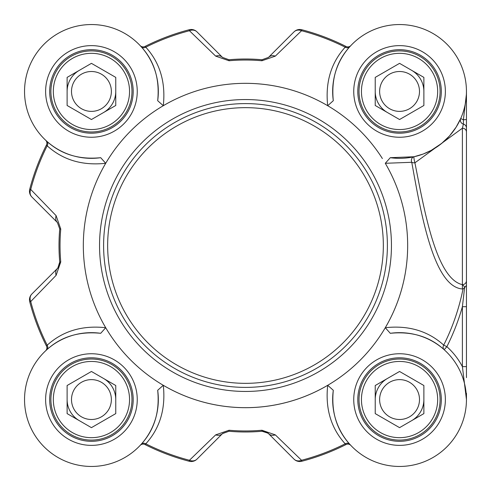 <?xml version="1.0" encoding="UTF-8"?>
<svg xmlns="http://www.w3.org/2000/svg" width="491" height="491" viewBox="0 0 491 491"><rect width="100%" height="100%" fill="white"/><g stroke="black" fill="none" stroke-linecap="round" stroke-linejoin="round"><path stroke-width="0.74" d="M103.601 245.5A141.899 141.899 0 0 0 245.494 387.399A141.899 141.899 0 0 0 387.393 245.5A141.899 141.899 0 0 0 245.494 103.601A141.899 141.899 0 0 0 103.601 245.5M462.393 288.898L462.393 284.651L464.983 287.204L464.621 287.438L462.393 306.691L462.393 366.624L466.45 399.514M91.436 371.472L115.759 385.515L115.759 413.606L91.436 427.649L67.114 413.606L67.114 385.515L91.436 371.472M74.172 409.525A19.935 19.935 0 0 0 108.701 409.525A19.935 19.935 0 0 0 91.436 379.623A19.935 19.935 0 0 0 74.172 409.525M112.5 387.399A24.323 24.323 0 0 0 103.601 378.493A24.323 24.323 0 0 1 115.759 399.557A24.323 24.323 0 0 0 112.5 387.399M79.272 420.627A24.323 24.323 0 0 1 67.114 399.557A24.323 24.323 0 0 0 79.272 420.627A24.323 24.323 0 0 1 67.942 405.854M126.549 379.291A40.544 40.544 0 0 0 71.164 364.451A40.544 40.544 0 0 0 56.324 419.83A40.544 40.544 0 0 0 111.709 434.67A40.544 40.544 0 0 0 126.549 379.291M124.438 380.507A38.108 38.108 0 0 1 91.436 437.671A38.108 38.108 0 0 1 58.435 380.507A38.108 38.108 0 0 1 124.438 380.507M115.759 77.394L115.759 105.485L91.436 119.528L67.114 105.485L67.114 77.394L91.436 63.351L115.759 77.394M74.172 81.475A19.935 19.935 0 0 0 91.436 111.377A19.935 19.935 0 0 0 108.701 81.475A19.935 19.935 0 0 0 74.172 81.475M112.5 103.601A24.323 24.323 0 0 0 115.759 91.443A24.323 24.323 0 0 1 103.601 112.507A24.323 24.323 0 0 0 112.5 103.601M79.272 70.373A24.323 24.323 0 0 0 67.114 91.443A24.323 24.323 0 0 1 79.272 70.373A24.323 24.323 0 0 0 67.942 85.146M126.549 111.709A40.544 40.544 0 0 0 111.709 56.33A40.544 40.544 0 0 0 56.324 71.17A40.544 40.544 0 0 0 71.164 126.549A40.544 40.544 0 0 0 126.549 111.709M124.438 110.493A38.108 38.108 0 0 1 58.435 110.493A38.108 38.108 0 0 1 91.436 53.329A38.108 38.108 0 0 1 124.438 110.493M423.88 385.515L423.88 413.606L399.557 427.649L375.228 413.606L375.228 385.515L399.557 371.472L423.88 385.515M382.293 389.59A19.935 19.935 0 0 0 399.557 419.492A19.935 19.935 0 0 0 416.822 389.59A19.935 19.935 0 0 0 382.293 389.59M420.621 411.722A24.323 24.323 0 0 0 423.88 399.557A24.323 24.323 0 0 1 411.716 420.627A24.323 24.323 0 0 0 420.621 411.722M387.393 378.493A24.323 24.323 0 0 0 375.228 399.557A24.323 24.323 0 0 1 387.393 378.493A24.323 24.323 0 0 0 376.057 393.266M434.664 419.83A40.544 40.544 0 0 0 419.83 364.451A40.544 40.544 0 0 0 364.445 379.291A40.544 40.544 0 0 0 379.285 434.67A40.544 40.544 0 0 0 434.664 419.83M432.559 418.614A38.108 38.108 0 0 1 366.55 418.614A38.108 38.108 0 0 1 399.557 361.45A38.108 38.108 0 0 1 432.559 418.614M399.557 63.351L423.88 77.394L423.88 105.485L399.557 119.528L375.228 105.485L375.228 77.394L399.557 63.351M382.293 101.41A19.935 19.935 0 0 0 416.822 101.41A19.935 19.935 0 0 0 399.557 71.508A19.935 19.935 0 0 0 382.293 101.41M420.621 79.278A24.323 24.323 0 0 0 411.716 70.373A24.323 24.323 0 0 1 423.88 91.443A24.323 24.323 0 0 0 420.621 79.278M387.393 112.507A24.323 24.323 0 0 1 375.228 91.443A24.323 24.323 0 0 0 387.393 112.507A24.323 24.323 0 0 1 376.057 97.734M434.664 71.17A40.544 40.544 0 0 0 379.285 56.33A40.544 40.544 0 0 0 364.445 111.709A40.544 40.544 0 0 0 419.83 126.549A40.544 40.544 0 0 0 434.664 71.17M432.559 72.386A38.108 38.108 0 0 1 399.557 129.55A38.108 38.108 0 0 1 366.55 72.386A38.108 38.108 0 0 1 432.559 72.386M357.798 399.557A41.76 41.76 0 0 0 399.557 441.317A41.76 41.76 0 0 0 441.317 399.557A41.76 41.76 0 0 1 399.557 441.317A41.76 41.76 0 0 1 357.798 399.557A41.76 41.76 0 0 1 399.557 357.804A41.76 41.76 0 0 1 441.317 399.557A41.76 41.76 0 0 1 399.557 441.317A41.76 41.76 0 0 1 357.798 399.557A41.76 41.76 0 0 1 399.557 357.804A41.76 41.76 0 0 1 441.317 399.557M357.798 91.443A41.76 41.76 0 0 0 399.557 133.196A41.76 41.76 0 0 0 441.317 91.443A41.76 41.76 0 0 1 399.557 133.196A41.76 41.76 0 0 1 357.798 91.443A41.76 41.76 0 0 1 399.557 49.683A41.76 41.76 0 0 1 441.317 91.443A41.76 41.76 0 0 1 399.557 133.196A41.76 41.76 0 0 1 357.798 91.443A41.76 41.76 0 0 1 399.557 49.683A41.76 41.76 0 0 1 441.317 91.443M49.677 91.443A41.76 41.76 0 0 0 91.436 133.196A41.76 41.76 0 0 0 133.196 91.443A41.76 41.76 0 0 1 91.436 133.196A41.76 41.76 0 0 1 49.677 91.443A41.76 41.76 0 0 1 91.436 49.683A41.76 41.76 0 0 1 133.196 91.443A41.76 41.76 0 0 1 91.436 133.196A41.76 41.76 0 0 1 49.677 91.443A41.76 41.76 0 0 1 91.436 49.683A41.76 41.76 0 0 1 133.196 91.443M49.677 399.557A41.76 41.76 0 0 0 91.436 441.317A41.76 41.76 0 0 0 133.196 399.557A41.76 41.76 0 0 1 91.436 441.317A41.76 41.76 0 0 1 49.677 399.557A41.76 41.76 0 0 1 91.436 357.804A41.76 41.76 0 0 1 133.196 399.557A41.76 41.76 0 0 1 91.436 441.317A41.76 41.76 0 0 1 49.677 399.557A41.76 41.76 0 0 1 91.436 357.804A41.76 41.76 0 0 1 133.196 399.557M466.45 119.822L466.45 150.449M466.45 377.665L466.45 91.443A130.121 128.261 10.2 0 1 466.419 94.162L463.406 119.761A4.057 0.46 0 0 0 466.45 119.313L466.45 91.565M466.45 259.469L466.45 306.691L462.393 306.691A225.369 225.369 0 0 1 446.865 346.689L443.704 345.099A4.057 3.517 -48.2 0 0 444.165 349.709L446.865 346.689A70.95 70.95 0 0 1 462.393 366.624L466.45 366.624M163.288 385.288L157.685 390.296C159.863 411.869 154.364 429.858 141.193 444.269A4.057 3.511 -138.1 0 1 145.802 443.815C159.986 428.183 165.817 408.672 163.288 385.288A162.165 162.165 0 0 0 327.706 385.288C325.177 408.672 331.008 428.183 345.191 443.815L346.032 444.533A4.057 4.057 0 0 1 350.789 445.349L350.813 445.374A4.057 4.057 0 0 0 346.032 444.533A222.982 222.982 0 0 1 301.805 461.258A8.108 8.108 0 0 1 294.023 459.14A8.108 8.108 75.4 0 0 301.805 461.258L301.548 460.27A8.108 6.819 135 0 1 294.023 459.14L268.479 433.602A8.108 8.108 0 0 0 266.607 432.209M385.282 327.706A162.165 162.165 0 0 0 385.282 163.294L411.759 162.288A4.057 2.093 173 0 0 414.926 162.809A4.057 0.528 77.5 0 1 414.042 158.839A4.057 0.528 77.5 0 1 414.048 156.746A4.057 3.517 -102.5 0 0 411.759 162.288C421.161 214.346 433.768 287.83 463.007 289.015A221.822 221.822 0 0 1 443.704 345.099C428.066 330.971 408.592 325.171 385.282 327.706L390.29 333.309A66.893 66.893 0 0 1 466.376 396.464A66.893 66.893 0 0 1 396.458 466.382A66.893 66.893 0 0 1 333.303 390.296L327.706 385.288M333.303 100.704C331.137 79.143 336.636 61.154 349.795 46.731A4.057 3.511 41.9 0 1 345.191 47.185C331.02 62.83 325.189 82.341 327.706 105.712L333.303 100.704A66.893 66.893 0 0 1 396.458 24.618A66.893 66.893 0 0 1 466.376 94.536A66.893 66.893 0 0 1 390.29 157.691L385.282 163.294M327.706 105.712A162.165 162.165 0 0 0 163.288 105.712C165.817 82.328 159.986 62.817 145.802 47.185L144.962 46.467A4.057 4.057 0 0 1 140.205 45.651L140.205 45.651A4.057 4.057 0 0 0 144.962 46.467A222.982 222.982 0 0 1 189.188 29.742A8.108 8.108 0 0 1 196.971 31.86A8.108 8.108 -104.6 0 0 189.188 29.742L189.446 30.73A8.108 6.819 -45 0 1 196.971 31.86L222.509 57.398L196.971 31.86M157.685 100.704L163.288 105.712A162.165 162.165 0 0 0 105.706 163.294L100.704 157.691A66.893 66.893 0 0 1 24.611 94.536A66.893 66.893 0 0 1 94.536 24.618A66.893 66.893 0 0 1 157.685 100.704C159.863 79.131 154.364 61.142 141.193 46.731A4.057 3.511 138.1 0 0 145.802 47.185A221.963 221.963 0 0 1 189.446 30.73L215.678 56.127L229.052 60.755A185.475 185.475 0 0 1 261.936 60.755L275.316 56.127L301.548 30.73L301.805 29.742A8.108 8.108 45 0 0 294.023 31.86A8.108 6.819 45 0 1 301.548 30.73A221.963 221.963 0 0 1 345.191 47.185L346.032 46.467A222.982 222.982 0 0 0 301.805 29.742M100.704 157.691C79.143 159.857 61.148 154.358 46.725 141.199A4.057 3.511 -48.1 0 1 47.185 145.809C62.83 159.98 82.335 165.805 105.706 163.294A162.165 162.165 0 0 0 105.706 327.706C82.322 325.183 62.817 331.008 47.185 345.191L46.467 346.032A4.057 4.057 0 0 1 45.645 350.795A4.057 4.057 0 0 0 46.467 346.032A222.982 222.982 0 0 1 29.742 301.805A8.108 8.108 0 0 1 31.854 294.023A8.108 8.108 165.4 0 0 29.742 301.805L30.73 301.548A8.108 6.819 -135 0 1 31.854 294.023L57.392 268.485A8.108 8.108 0 0 0 58.791 266.613M157.685 390.296A66.893 66.893 0 0 1 94.536 466.382A66.893 66.893 0 0 1 24.611 396.464A66.893 66.893 0 0 1 100.704 333.309L105.706 327.706A162.165 162.165 0 0 0 407.561 251.361M466.45 285.424L464.983 287.204M466.45 280.668A4.057 3.983 180 0 1 462.393 284.651C436.063 278.716 424.353 210.369 414.913 162.809L462.412 128.2A4.057 3.836 180 0 1 466.45 132.048M466.45 128.016A4.057 4.032 180 0 0 463.406 124.113L462.393 128.212M459.288 121.596L460.705 118.564L463.406 119.761L463.406 124.113A4.057 4.032 -156.1 0 1 460.705 118.564L456.127 127.151L449.572 135.884L441.655 143.409L431.227 150.369L423.236 154.021L414.048 156.746L390.29 157.691M464.621 287.438L463.007 289.015M349.795 46.731L350.813 45.626A4.057 4.057 0 0 1 346.032 46.467M390.29 333.309C411.814 331.124 429.772 336.593 444.165 349.709M350.789 445.349L350.789 445.349A4.057 4.057 0 0 1 350.813 445.374A4.057 4.057 0 0 0 350.777 445.337L349.795 444.269A4.057 3.511 -41.9 0 0 345.191 443.815A221.963 221.963 0 0 1 301.548 460.27L275.316 434.873A8.108 6.684 135 0 1 268.479 433.602L294.023 459.14M349.795 444.269C336.623 429.858 331.124 411.869 333.303 390.296M141.193 444.269L140.18 445.374A4.057 4.057 0 0 1 144.962 444.533L145.802 443.815A221.963 221.963 0 0 0 189.446 460.27L189.188 461.258A8.108 8.108 -135 0 0 196.971 459.14A8.108 6.819 -135 0 1 189.446 460.27L215.678 434.873A8.108 6.684 -135 0 0 222.509 433.602L228.966 431.258A186.494 186.494 0 0 0 262.028 431.258L265.662 431.773L268.479 433.602M45.657 350.783A4.057 4.057 0 0 1 45.62 350.813A4.057 4.057 0 0 0 45.645 350.795L46.725 349.801C61.136 336.63 79.131 331.13 100.704 333.309M46.725 349.801A4.057 3.511 48.1 0 0 47.185 345.191A221.963 221.963 0 0 1 30.73 301.548L56.127 275.322A8.108 6.684 -135 0 1 57.392 268.485L58.589 266.963M46.725 141.199L45.62 140.187A4.057 4.057 0 0 1 45.645 140.205A4.057 4.057 0 0 1 46.467 144.968L47.185 145.809A221.963 221.963 0 0 0 30.73 189.452L29.742 189.195A8.108 8.108 -45 0 0 31.854 196.977A8.108 6.819 -45 0 1 30.73 189.452L56.127 215.678A8.108 6.684 -45 0 0 57.392 222.515L59.736 228.966A186.494 186.494 0 0 0 59.736 262.034L59.221 265.668M140.426 45.89L140.205 45.651A4.057 4.057 0 0 1 140.18 45.626A4.057 4.057 0 0 0 140.211 45.663A4.057 4.057 0 0 1 140.18 45.626L141.193 46.731M56.127 275.322L60.755 261.942A185.475 185.475 0 0 1 60.755 229.058L56.127 215.678M31.854 196.977L57.392 222.515M46.467 144.968A222.982 222.982 0 0 0 29.742 189.195M215.678 56.127A8.108 6.684 -45 0 1 222.509 57.398L228.966 59.742L229.052 60.755M294.023 31.86L268.479 57.398L262.028 59.742A186.494 186.494 0 0 0 228.966 59.742M268.479 57.398A8.108 6.684 45 0 1 275.316 56.127M275.316 434.873L261.936 430.245A185.475 185.475 0 0 1 229.052 430.245L215.678 434.873M196.971 459.14L222.509 433.602M144.962 444.533A222.982 222.982 0 0 0 189.188 461.258M57.821 268.025L59.736 262.034L60.755 261.942M229.052 430.245L228.966 431.258L222.681 433.436M268.018 433.172L262.028 431.258L261.936 430.245M245.494 83.335A162.165 162.165 0 0 1 382.391 158.556M383.336 245.5A137.842 137.842 0 0 1 245.494 383.342A137.842 137.842 0 0 1 107.652 245.5A137.842 137.842 0 0 1 245.494 107.658A137.842 137.842 0 0 1 383.336 245.5M391.45 245.5A145.95 145.95 0 0 0 245.494 99.55A145.95 145.95 0 0 0 99.544 245.5A145.95 145.95 0 0 0 245.494 391.45A145.95 145.95 0 0 0 391.45 245.5M137.247 399.557A45.81 45.81 0 0 0 68.531 359.885A45.81 45.81 0 0 0 68.531 439.236A45.81 45.81 0 0 0 137.247 399.557M445.368 91.443A45.81 45.81 0 0 0 376.652 51.764A45.81 45.81 0 0 0 376.652 131.115A45.81 45.81 0 0 0 445.368 91.443M445.368 399.557A45.81 45.81 0 0 0 376.652 359.885A45.81 45.81 0 0 0 376.652 439.236A45.81 45.81 0 0 0 445.368 399.557M137.247 91.443A45.81 45.81 0 0 0 68.531 51.764A45.81 45.81 0 0 0 68.531 131.115A45.81 45.81 0 0 0 137.247 91.443M462.393 128.268L462.393 284.651M60.755 229.058L59.736 228.966M261.936 60.755L262.028 59.742M466.45 398.821L466.45 399.398M466.45 399.557L466.45 393.303M265.662 431.773L266.963 432.405"/></g></svg>
